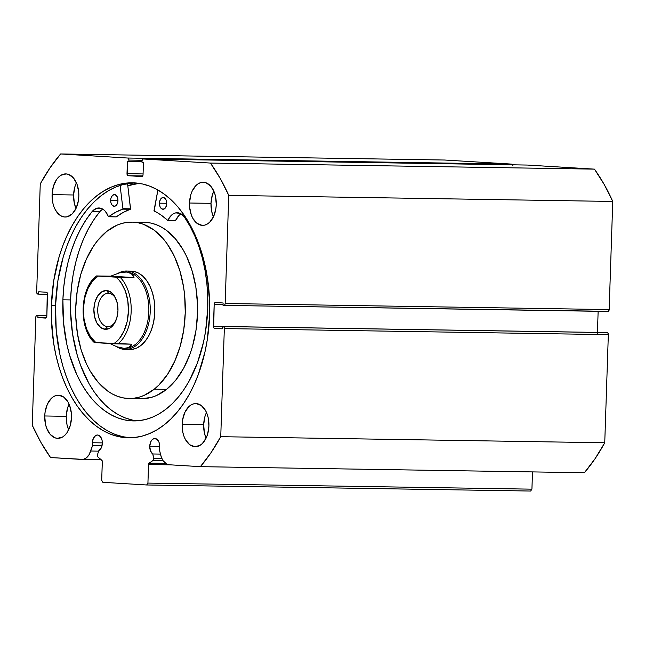 <?xml version="1.0" encoding="UTF-8"?>
<svg xmlns="http://www.w3.org/2000/svg" width="645" height="645" viewBox="0 0 645 645"><rect width="100%" height="100%" fill="white"/><g stroke="black" fill="none" stroke-linecap="round" stroke-linejoin="round"><path stroke-width="0.97" d="M597.504 333.167L597.439 332.409L213.439 326.338A1.959 1.217 90.9 0 0 214.592 328.369L222.251 328.837L222.323 326.491L607.179 332.61A1.959 1.217 -89.1 0 1 608.332 334.642L224.331 328.571L608.332 334.642L608.017 333.239L607.179 332.61L223.178 326.539A1.959 1.217 90.9 0 1 224.331 328.571L220.743 436.689L604.744 442.768L608.332 334.642L604.744 442.768A194.056 120.542 -89.1 0 1 584.378 472.729L200.377 466.657L584.378 472.729L595.085 458.668L604.744 442.768L220.743 436.689A194.056 120.542 90.9 0 1 200.377 466.657L169.184 464.763A15.496 9.627 90.9 0 1 160.766 455.289L159.323 449.557A8.038 4.991 90.9 0 0 159.718 446.832L159.025 442.317L156.888 439.229L154.018 438.592L152.18 439.68L150.737 441.817L149.745 446.227L159.726 446.38L149.745 446.227L150.495 450.887L152.776 453.967L160.468 454.088L152.776 453.967L153.857 458.256L161.822 458.385L153.857 458.256A1.572 0.976 90.9 0 1 153.316 460.312L149.148 463.118L165.572 463.376L149.148 463.118A1.572 0.976 90.9 0 0 148.535 464.505L170.756 464.851L148.535 464.505L147.923 483.089L146.641 484.976L530.641 491.047L531.923 489.168L530.641 491.047L146.641 484.976L102.861 482.315L101.708 480.283L102.321 461.691A1.572 0.976 90.9 0 0 101.813 460.24L97.847 456.934A1.572 0.976 90.9 0 1 97.331 455.483A1.572 0.976 90.9 0 1 97.443 454.822A1.572 0.976 -89.1 0 0 97.331 455.483L97.621 456.676L102.297 461.256L101.708 480.283L102.861 482.315L146.641 484.976L147.923 483.089L148.592 464.069L153.849 459.458L152.776 453.967A8.038 4.991 90.9 0 1 149.745 446.227A8.038 4.991 90.9 0 1 154.856 438.495A8.038 4.991 90.9 0 1 159.718 446.832L159.323 449.557L161.371 457.249L163.048 460.643L166.515 463.981L169.184 464.763L200.377 466.657L211.084 452.597L220.743 436.689L224.331 328.571L224.017 327.168L223.178 326.539L222.323 326.491L222.251 328.837L214.592 328.369L213.745 327.749L214.164 304.4L214.567 303.037L215.446 302.521L223.106 302.981L223.033 305.335L223.88 305.383L224.758 304.867L225.161 303.505L228.749 195.379L220.179 178.367L210.447 163.064L143.319 158.984L142.44 159.5L142.037 160.863L141.989 162.234L143.448 162.322L143.045 174.666L142.642 176.029L141.763 176.553L128.137 175.722L127.299 175.093L127.396 161.347L128.855 161.435L128.903 160.065L128.589 158.662L127.75 158.033L60.622 153.953L49.915 168.014L40.256 183.914L36.668 292.032L36.983 293.443L37.821 294.072L38.668 294.12L38.748 291.766L46.408 292.233L47.254 292.862L46.835 316.203L46.432 317.566L45.553 318.09L37.894 317.622L37.966 315.276L37.12 315.22L36.241 315.744L35.838 317.106L32.25 425.224L40.82 442.236L50.552 457.547L83.108 459.369L85.753 458.305L89.147 454.604L92.566 445.501A8.038 4.991 90.9 0 1 92.356 442.736A8.038 4.991 90.9 0 1 97.476 435.004A8.038 4.991 90.9 0 1 102.329 443.341L101.281 447.888L98.798 450.686L97.443 454.822L98.798 450.686A8.038 4.991 90.9 0 0 102.329 443.341L102.055 440.245L100.338 436.528L97.613 435.004L95.686 435.504L93.348 438.326L92.356 442.736L102.337 442.889L92.356 442.736L92.566 445.501L90.752 451.032L98.645 451.153L90.752 451.032A15.496 9.627 90.9 0 1 82.012 459.45A15.496 9.627 90.9 0 1 81.746 459.442L50.552 457.547A194.056 120.542 90.9 0 1 32.25 425.224L35.838 317.106A1.959 1.217 90.9 0 1 37.087 315.22A1.959 1.217 90.9 0 1 37.12 315.22L37.087 315.22M102.039 445.647L92.566 445.501L102.039 445.647M139.239 183.228L127.799 185.687A127.508 79.206 90.9 0 1 138.651 183.293M51.39 305.488A127.508 79.206 90.9 0 1 132.515 182.809A127.508 79.206 90.9 0 1 209.609 315.115L207.263 339.883L204.973 351.896L198.273 374.608L193.927 385.089L188.969 394.853L183.446 403.802L177.415 411.849L170.933 418.911L164.064 424.942L156.864 429.86L149.414 433.625L141.787 436.205L134.047 437.576L126.275 437.713L118.543 436.633L110.924 434.327L103.49 430.828L96.323 426.176L89.478 420.403L83.036 413.566L77.045 405.737L71.571 396.998L66.669 387.411L62.38 377.091L58.743 366.118L55.801 354.613L53.575 342.68L51.358 318.001L51.39 305.488L53.737 280.728L59.034 257.097L62.726 246.003L67.072 235.514L72.03 225.758L77.553 216.809L83.584 208.762L90.066 201.691L96.935 195.669L104.135 190.751L111.577 186.986L119.212 184.406L126.952 183.035L134.724 182.89L142.456 183.978L150.075 186.276L157.509 189.775L164.677 194.435L171.514 200.208L177.964 207.037L183.954 214.866L189.42 223.613L194.33 233.192L198.62 243.52L202.256 254.485L207.424 277.922L209.641 302.602L209.609 315.115A127.508 79.206 90.9 0 1 128.484 437.802A127.508 79.206 90.9 0 1 51.39 305.488L55.543 305.561L51.39 305.488M130.419 437.778L122.687 436.697L115.068 434.391L107.634 430.9L100.467 426.24L93.63 420.467L87.18 413.63L81.197 405.81L75.723 397.062L70.813 387.476L66.524 377.156L62.888 366.183L59.945 354.686L56.236 330.506L55.543 305.561L57.881 280.793L63.178 257.17L66.87 246.067L71.216 235.586L76.175 225.823L81.697 216.873L87.728 208.827L94.21 201.756L101.08 195.733L108.279 190.815L115.729 187.05L123.356 184.47L134.587 182.882A127.508 79.206 -89.1 0 0 55.543 305.561A127.508 79.206 -89.1 0 0 130.556 437.786M213.834 191.138A21.559 13.392 -89.1 0 0 211.004 203.344L189.501 203.006A21.559 13.392 90.9 0 1 203.223 182.261A21.559 13.392 90.9 0 1 216.252 204.634L215.857 208.819L213.608 216.462L209.714 222.186L207.335 224.033L204.787 225.105L202.167 225.363L197.096 223.412L192.911 218.478L191.355 215.116L189.622 207.222L189.501 203.006L190.791 194.822L192.154 191.17L196.04 185.454L198.418 183.599L200.974 182.527L203.594 182.277L206.19 182.849L210.907 186.357L214.398 192.524L215.511 196.322L216.252 204.634A21.559 13.392 90.9 0 1 202.538 225.379A21.559 13.392 90.9 0 1 189.501 203.006L211.004 203.344L211.754 211.649L213.431 216.841A21.559 13.392 -89.1 0 1 211.004 203.344L212.302 195.161L213.834 191.138M76.416 182.777A21.559 13.392 -89.1 0 0 73.586 194.984L52.084 194.645A21.559 13.392 90.9 0 1 65.806 173.9A21.559 13.392 90.9 0 1 78.835 196.274L78.44 200.458L76.191 208.109L72.296 213.826L67.37 216.752L64.75 217.002L62.154 216.43L59.679 215.051L55.494 210.117L53.938 206.755L52.825 202.957L52.084 194.645L53.374 186.461L56.51 179.649L58.622 177.093L61.001 175.247L66.177 173.916L68.773 174.489L73.49 177.996L76.981 184.164L78.722 192.057L78.835 196.274A21.559 13.392 90.9 0 1 65.121 217.018A21.559 13.392 90.9 0 1 52.084 194.645L73.586 194.984L74.336 203.296L76.013 208.48A21.559 13.392 -89.1 0 1 73.586 194.984L74.876 186.8L76.416 182.777M206.489 412.461A21.559 13.392 -89.1 0 0 203.667 424.676L182.156 424.337A21.559 13.392 90.9 0 1 195.878 403.585A21.559 13.392 90.9 0 1 208.916 425.958L207.625 434.141L206.263 437.794L202.377 443.51L199.998 445.364L194.822 446.695L189.759 444.744L185.575 439.809L184.019 436.439L182.906 432.642L182.156 424.337L182.559 420.145L184.809 412.502L188.703 406.777L191.081 404.931L193.629 403.859L196.249 403.601L201.313 405.552L205.505 410.486L207.053 413.856L208.166 417.654L208.916 425.958A21.559 13.392 90.9 0 1 195.193 446.703A21.559 13.392 90.9 0 1 182.156 424.337L203.667 424.676L204.409 432.98L206.086 438.173A21.559 13.392 -89.1 0 1 203.667 424.676L204.957 416.493L206.489 412.461M69.071 404.109A21.559 13.392 -89.1 0 0 66.25 416.315L44.739 415.977A21.559 13.392 90.9 0 1 58.461 395.232A21.559 13.392 90.9 0 1 71.498 417.605L70.208 425.789L67.072 432.601L64.96 435.157L62.581 437.004L57.405 438.334L54.809 437.762L50.092 434.254L46.601 428.078L45.489 424.281L44.739 415.977L45.142 411.784L47.391 404.141L51.286 398.425L53.664 396.57L56.212 395.498L58.832 395.24L63.895 397.191L68.08 402.125L69.636 405.495L71.377 413.381L71.498 417.605A21.559 13.392 90.9 0 1 57.776 438.35A21.559 13.392 90.9 0 1 44.739 415.977L66.25 416.315L66.991 424.62L68.668 429.812A21.559 13.392 -89.1 0 1 66.25 416.315L67.54 408.132L69.071 404.109M71.474 416.63A13.134 8.159 90.9 0 1 71.514 415.92L71.474 416.63A13.134 8.159 90.9 0 0 71.474 418.081L71.474 416.63M208.891 424.99A13.134 8.159 90.9 0 1 208.932 424.281L208.891 424.99A13.134 8.159 90.9 0 0 208.891 426.434L208.891 424.99M78.819 195.306A13.134 8.159 90.9 0 1 78.851 194.597L78.819 195.306A13.134 8.159 90.9 0 0 78.819 196.749L78.819 195.306M216.236 203.667A13.134 8.159 90.9 0 1 216.269 202.949L216.236 203.667A13.134 8.159 90.9 0 0 216.236 205.11L216.236 203.667M531.923 489.168L532.496 471.906L531.923 489.168L147.923 483.089L531.923 489.168M597.439 332.409L598.141 311.301L597.439 332.409A1.959 1.217 -89.1 0 0 597.439 332.417L213.439 326.338L214.164 304.4L223.057 304.545L214.164 304.4A1.959 1.217 90.9 0 1 215.414 302.513L223.106 302.981L223.033 305.335L223.88 305.383A1.959 1.217 90.9 0 1 223.88 305.383A1.959 1.217 90.9 0 0 225.161 303.505L228.749 195.379L612.75 201.45L604.18 184.438L594.448 169.135L527.32 165.055L594.448 169.135L210.447 163.064L143.319 158.984L527.32 165.055A1.959 1.217 -89.1 0 0 527.288 165.055A1.959 1.217 -89.1 0 0 527.255 165.055M223.952 305.383L608.356 311.342L609.162 309.576L612.75 201.45L609.162 309.576L225.161 303.505L609.162 309.576A1.959 1.217 -89.1 0 1 607.913 311.462L223.912 305.383M512.84 165.386L511.751 164.104L444.623 160.024L511.751 164.104L127.75 158.033L60.622 153.953L444.623 160.024L60.622 153.953A194.056 120.542 90.9 0 0 40.256 183.914L36.668 292.032A1.959 1.217 90.9 0 0 37.821 294.072L38.668 294.12L38.748 291.766L46.408 292.233A1.959 1.217 90.9 0 1 47.561 294.265L46.835 316.203A1.959 1.217 90.9 0 1 45.585 318.09A1.959 1.217 90.9 0 1 45.553 318.09L37.894 317.622L37.966 315.276L37.12 315.22L46.859 315.373M46.859 315.413L37.966 315.276L46.859 315.413M46.279 317.759L37.894 317.622L46.279 317.759M47.561 294.257L38.668 294.12L47.561 294.257M527.32 165.055L143.319 158.984A1.959 1.217 90.9 0 0 143.287 158.976A1.959 1.217 90.9 0 0 142.037 160.863L141.989 162.234L143.448 162.322L143.045 174.666A1.959 1.217 90.9 0 1 141.795 176.553L128.137 175.722A1.959 1.217 90.9 0 1 126.992 173.69L143.061 173.94L126.992 173.69L127.396 161.347L142.013 161.645L128.855 161.435L128.903 160.065L142.11 160.274L128.903 160.065A1.959 1.217 90.9 0 0 127.75 158.033L511.751 164.104A1.959 1.217 -89.1 0 1 512.638 164.822M128.137 175.722L142.69 175.948L128.137 175.722M210.447 163.064A194.056 120.542 90.9 0 1 228.749 195.379L612.75 201.45A194.056 120.542 -89.1 0 0 594.448 169.135L210.447 163.064M153.316 460.312L162.927 460.466L153.316 460.312M129.194 349.477L131.862 349.405L136.579 348.106L141.062 345.357A39.208 24.349 90.9 0 1 129.879 349.501L125.275 349.429A39.208 24.349 90.9 0 1 124.59 349.405L123.856 348.413L124.59 349.405A39.208 24.349 90.9 0 1 116.487 346.623A39.208 24.349 -89.1 0 0 124.59 349.405A39.208 24.349 -89.1 0 0 150.212 311.712A39.208 24.349 -89.1 0 0 127.194 271.061A39.208 24.349 -89.1 0 0 118.253 273.206A39.208 24.349 90.9 0 1 126.509 271.029A39.208 24.349 90.9 0 1 127.194 271.061L131.806 271.134L127.194 271.061A39.208 24.349 90.9 0 1 150.229 311.164A39.208 24.349 90.9 0 1 125.275 349.429M129.105 398.505L141.392 398.699L151.196 397.433L156.469 395.554L166.555 389.362L154.268 389.169L166.555 389.362A88.212 54.793 -89.1 0 0 196.37 290.629A88.212 54.793 -89.1 0 0 144.182 222.299L131.894 222.106A88.212 54.793 90.9 0 1 184.075 290.435A88.212 54.793 90.9 0 1 154.268 389.169A88.212 54.793 90.9 0 1 129.105 398.505A88.212 54.793 90.9 0 1 76.916 330.175A88.212 54.793 90.9 0 1 106.731 231.434A88.212 54.793 90.9 0 1 131.894 222.106M127.815 185.784A127.412 79.141 90.9 0 1 139.046 183.349L127.815 185.784M141.392 398.699A88.212 54.793 -89.1 0 0 166.555 389.362L175.73 380.147L183.648 368.247L189.985 354.129L192.484 346.405L196.04 329.998L197.539 312.841L197.507 304.19L195.854 287.146L192.17 271.005L186.582 256.379L183.14 249.808L175.134 238.489L165.878 229.934L160.895 226.806L155.735 224.476L150.454 222.985L144.141 222.299M154.268 389.169L144.182 395.361L138.909 397.239L133.563 398.279L128.186 398.473L122.832 397.82L117.551 396.32L112.391 393.998L107.409 390.862L98.153 382.316L90.147 370.988L86.704 364.425L81.117 349.8L77.432 333.65L75.779 316.614L75.747 307.955L77.247 290.798L80.802 274.391L86.261 259.371L93.42 246.301L97.556 240.658L106.731 231.434L116.818 225.25L122.09 223.372L127.436 222.323L132.814 222.13L138.167 222.783L143.448 224.283L153.591 229.741L162.838 238.295L167.023 243.633L174.295 256.186L179.874 270.811L183.567 286.952L184.655 295.402L185.252 312.648L183.752 329.805L180.197 346.212L174.739 361.24L167.579 374.31L158.993 384.92L154.268 389.169M131.12 271.102A39.208 24.349 90.9 0 1 154.316 301.473A39.208 24.349 90.9 0 1 141.062 345.357L145.141 341.253L148.656 335.972L151.478 329.7L153.486 322.677L154.615 315.179L154.816 307.504L154.082 299.925L152.446 292.749L149.963 286.251L146.729 280.672L142.876 276.237L138.546 273.109L133.91 271.408L131.008 271.102M107.522 326.596A16.665 10.352 -89.1 0 0 115.705 321.017A16.665 10.352 90.9 0 1 107.812 326.612A16.665 10.352 90.9 0 1 107.522 326.596L108.102 326.604L107.522 326.596A16.665 10.352 90.9 0 1 97.734 309.552A16.665 10.352 90.9 0 1 108.336 293.29A16.665 10.352 90.9 0 1 108.626 293.298L106.57 290.524A19.406 12.053 90.9 0 1 115.665 298.232A19.406 12.053 90.9 0 1 115.286 321.895A19.406 12.053 90.9 0 1 105.28 329.305L107.522 326.596L105.28 329.305L109.932 328.111L113.98 324.145L116.801 318.009L117.962 310.648L117.293 303.174L114.891 296.724L111.125 292.282L106.57 290.524L101.91 291.717L97.863 295.684L95.049 301.82L93.88 309.181L94.557 316.663L96.952 323.105L100.725 327.547L105.28 329.305A19.406 12.053 90.9 0 1 93.88 309.181A19.406 12.053 90.9 0 1 106.57 290.524L108.626 293.298A16.665 10.352 90.9 0 1 116.052 299.127A16.665 10.352 -89.1 0 0 108.626 293.298A16.665 10.352 -89.1 0 0 97.734 309.318A16.665 10.352 -89.1 0 0 107.522 326.596M126.388 272.029L127.194 271.061L126.388 272.029A38.224 23.744 90.9 0 1 148.85 311.1A38.224 23.744 90.9 0 1 124.558 348.437A38.224 23.744 -89.1 0 0 148.85 311.1A38.224 23.744 -89.1 0 0 126.388 272.029L131.378 273.617L134.007 277.568L120.18 277.35A38.224 23.744 90.9 0 1 131.169 311.382A38.224 23.744 90.9 0 1 117.971 343.946L131.798 344.164L128.927 347.518L123.856 348.413A38.224 23.744 -89.1 0 0 124.517 348.437L116.914 346.784L109.924 343.519L116.914 346.784L123.856 348.413L128.927 347.518L130.653 346.139L131.798 344.164L94.307 342.543L95.944 342.672L90.566 336.827L86.478 328.708L84.027 319.009L83.423 308.544L84.721 298.2L87.801 288.831L92.404 281.244L98.153 276.076L96.516 275.947L110.771 276.157L119.365 272.891L126.388 272.029A38.224 23.744 -89.1 0 0 125.775 271.997A38.224 23.744 90.9 0 1 126.388 272.029L131.378 273.617L132.999 275.31L134.007 277.568L98.153 276.076L115.898 277.156L118.728 279.761L121.284 283.002L125.372 291.121L127.815 300.82L128.419 311.285L127.13 321.637L124.05 330.998L119.438 338.585L116.681 341.503L113.689 343.753L95.944 342.672A36.265 22.527 90.9 0 1 83.423 308.544A36.265 22.527 90.9 0 1 98.153 276.076L110.771 276.157L134.007 277.568L110.771 276.157L119.365 272.891L125.719 271.997M113.689 343.753L117.971 343.946A38.224 23.744 -89.1 0 0 131.169 311.382A38.224 23.744 -89.1 0 0 120.18 277.35L115.898 277.156A36.265 22.527 90.9 0 1 128.419 311.285A36.265 22.527 90.9 0 1 113.689 343.753M94.38 342.527L94.307 342.543C78.416 328.611 79.714 288.001 96.516 275.947L96.589 275.939M108.537 216.768L116.326 216.857A103.498 64.29 -89.1 0 1 130.387 209.278L122.703 209.157L115.544 212.294L108.642 216.736A103.498 64.29 90.9 0 1 122.703 209.157L130.58 208.907L122.905 208.786L120.099 185.413L122.897 208.69L130.58 208.811L122.905 208.786L130.58 208.907L127.549 183.575L130.524 209.141L123.227 212.415L116.237 216.889L108.553 216.768L105.264 211.238L103.281 209.44L101.104 208.335L96.54 208.359L92.332 211.302L86.156 219.647L80.585 229.023L75.675 239.311L71.498 250.389L68.088 262.128L65.5 274.375L63.766 286.985L62.896 299.804A116.721 72.506 90.9 0 1 92.332 211.302L92.332 211.302A18.044 11.207 90.9 0 1 98.967 207.972A18.044 11.207 90.9 0 1 108.336 216.583L116.108 216.849M110.666 200.2A5.878 3.652 90.9 0 1 114.407 194.54A5.878 3.652 90.9 0 1 117.962 200.643L117.761 198.378L116.503 195.661L114.512 194.548L112.448 195.411L111.021 197.967L110.666 200.2L110.867 202.466L112.125 205.183L114.125 206.295L116.181 205.433L117.616 202.877L117.962 200.643A5.878 3.652 90.9 0 1 114.221 206.303A5.878 3.652 90.9 0 1 110.666 200.2L117.971 200.313L110.666 200.2M159.444 203.167A5.878 3.652 90.9 0 1 163.185 197.507A5.878 3.652 90.9 0 1 166.741 203.61L166.241 200.313L165.281 198.628L163.29 197.515L161.234 198.378L159.799 200.934L159.444 203.167L159.952 206.473L160.903 208.15L162.903 209.262L164.959 208.4L166.394 205.844L166.741 203.61A5.878 3.652 90.9 0 1 163 209.27A5.878 3.652 90.9 0 1 159.444 203.167L166.749 203.28L159.444 203.167M102.031 209.609L100.015 211.431A116.721 72.506 -89.1 0 0 70.579 299.925L62.896 299.804L70.579 299.925A116.721 72.506 -89.1 0 0 137.312 420.822M207.722 308.616A116.721 72.506 90.9 0 1 133.467 420.919A116.721 72.506 90.9 0 1 62.896 299.804L63.532 322.645L66.927 344.777L69.628 355.306L76.884 374.801L81.375 383.565L86.382 391.579L91.864 398.739L97.766 404.995L104.022 410.284L110.585 414.541L117.39 417.742L124.364 419.855L131.443 420.846L138.562 420.717L145.641 419.46L152.631 417.097L159.452 413.655L166.039 409.148L172.328 403.633L178.262 397.167L183.777 389.798L188.832 381.606L197.354 363.079L203.481 342.285L205.578 331.288L207.722 308.616L207.714 295.741L206.819 282.97L205.054 270.457L202.433 258.355L199.007 246.809L194.798 235.965L189.864 225.952L184.268 216.889A116.721 72.506 90.9 0 1 207.722 308.616M154.002 210.584L157.896 189.993L154.163 211.068A103.498 64.29 90.9 0 1 167.668 220.324L161.089 215.067L154.002 210.584M179.076 215.382L175.666 220.332L167.982 220.211A18.044 11.207 90.9 0 1 177.254 212.737A18.044 11.207 90.9 0 1 184.268 216.897L180.269 213.455L175.73 212.874L173.489 213.713L171.401 215.261L167.668 220.324L175.464 220.493M102.797 209.125A18.044 11.207 -89.1 0 0 100.015 211.431L93.839 219.768L88.268 229.144L83.358 239.432L79.174 250.51L75.771 262.249L73.183 274.496L71.442 287.106L70.579 299.925L70.547 311.382L72.571 333.973L77.303 355.427L80.633 365.465L89.05 383.694L94.065 391.7L99.54 398.86L105.441 405.116L111.706 410.405L118.269 414.662L125.074 417.863L132.04 419.976M167.902 220.332L175.343 220.445M181.076 213.89A18.044 11.207 -89.1 0 0 175.666 220.332L167.781 220.372M100.015 211.431L92.332 211.31L100.015 211.431M143.287 158.976L527.288 165.055M82.028 459.45L101.233 459.756"/></g></svg>

